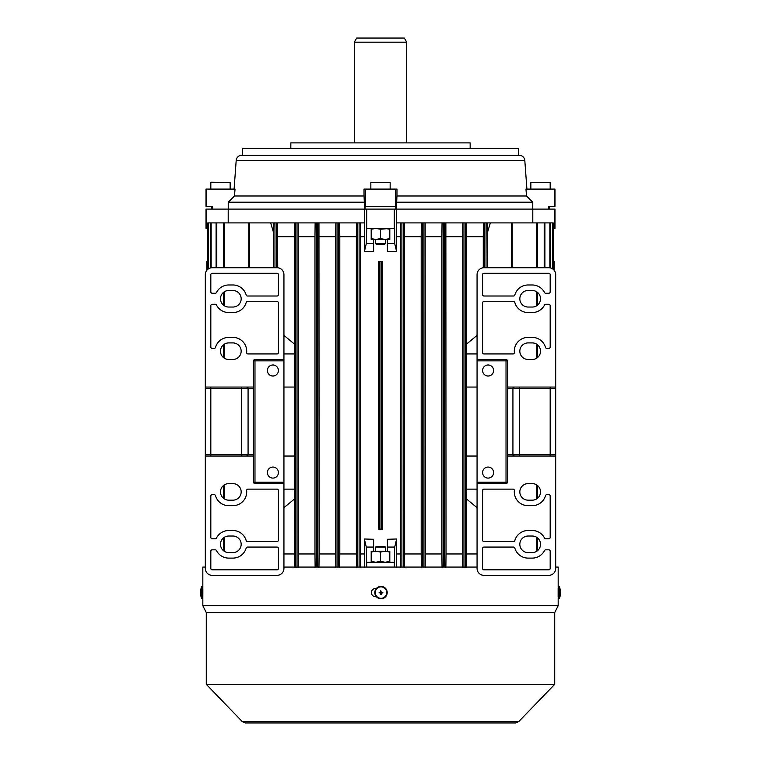 <?xml version="1.0" encoding="UTF-8"?>
<svg xmlns="http://www.w3.org/2000/svg" width="761" height="761" viewBox="0 0 761 761"><rect width="100%" height="100%" fill="white"/><g stroke="black" fill="none" stroke-linecap="round" stroke-linejoin="round"><path stroke-width="1.14" d="M558.916 598.774L558.916 586.408L558.193 586.408L558.193 598.774L559.563 598.308C560.99 592.515 560.144 594.75 560.4 592.8L560.381 592.99M560.324 592.591L560.381 592.039L560.324 592.591M560.391 592.039L560.353 590.65L560.381 592.039L559.497 592.039M560.381 593.142L560.343 594.531L560.391 593.142L559.497 593.142M385.332 243.587L384.638 244.281L376.362 244.281L375.668 243.587L385.332 243.587L385.332 239.449M375.668 243.587L375.668 239.449M390.155 189.099L390.155 182.526L370.845 182.526L370.845 189.099M370.845 182.526L390.155 182.526M371.358 592.591C371.596 595.102 372.976 596.481 375.487 596.729C372.995 596.481 371.615 595.102 371.368 592.591C371.615 590.079 372.995 588.7 375.506 588.453C372.976 588.7 371.596 590.079 371.358 592.591M558.136 588.453L558.136 596.729M554.721 684.329L518.66 721.685L242.34 721.685L206.279 684.329L554.721 684.329L554.721 612.595L558.174 605.699L558.174 598.555M206.279 684.329L206.279 612.595L554.712 612.595M206.279 612.595L202.826 605.699L558.174 605.699M375.487 596.729L376.4 596.729M376.4 588.453L375.487 588.453M202.826 605.699L202.826 567.069L205.308 567.069M283.939 567.069L477.061 567.069M555.692 567.069L558.174 567.069L558.174 586.626M211.52 206.345L211.52 209.104L364.329 209.104L228.233 209.104L228.233 202.207L364.329 202.207L364.043 195.996L234.512 195.996L228.233 202.207M206.659 206.345L206.003 206.345L206.003 189.099L206.659 189.099L206.659 206.345L212.224 206.345L212.224 209.104L206.003 209.104L206.003 228.414L206.545 228.414L206.545 209.104M406.707 42.188L354.293 42.188L356.681 38.05L404.319 38.05L406.707 42.188L406.707 142.887M354.293 42.188L354.293 142.887M290.835 148.405L290.835 142.887L470.165 142.887L470.165 148.405M242.55 155.301L242.55 148.405L518.45 148.405L518.45 155.301M524.805 160.419L236.195 160.419A5.517 5.517 0 0 1 241.694 155.301L519.306 155.301A5.517 5.517 0 0 1 524.805 160.419L526.907 189.099M236.195 160.419L234.093 189.099M364.043 195.996L364.015 189.099L395.672 189.099L395.672 206.345L365.071 206.345L365.071 209.104L532.767 209.104L396.671 209.104L396.671 202.207L532.767 202.207L526.488 195.996L396.957 195.996L396.671 202.207M365.328 189.099L365.328 206.345M526.488 195.996L525.975 189.099L554.997 189.099L554.997 206.345L548.776 206.345L548.776 209.104L549.48 209.104L549.48 206.345M554.341 189.099L554.341 206.345M365.071 209.104L364.329 209.104L364.329 202.207M206.659 189.099L235.025 189.099L234.512 195.996M395.672 189.099L396.985 189.099L396.957 195.996M554.455 209.104L554.997 209.104L554.997 228.414L554.455 228.414L554.455 209.104L532.767 209.104L532.767 202.207M395.929 209.104L395.672 206.345M210.826 182.526L230.136 182.526L211.52 182.202L210.826 182.526L210.826 189.099M387.197 592.591A6.183 6.183 -90 0 0 381.004 586.408L380.995 586.408A6.183 6.183 -90 0 0 374.812 592.591A6.183 6.183 -90 0 0 380.995 598.774A6.183 6.183 -90 0 0 387.187 592.591A6.183 6.183 -90 0 0 380.995 586.408C377.247 586.769 375.183 588.833 374.812 592.591C375.183 596.348 377.247 598.412 380.995 598.774L381.004 598.774A6.183 6.183 -90 0 0 387.197 592.591M380.776 590.65L381.185 592.039L382.926 592.8L381.185 593.142L381.185 594.531L380.433 592.8L379.035 592.8L380.795 592.058L380.776 590.65L380.405 592.705A0.609 0.609 -90 0 0 380.433 592.8L380.405 592.705M380.795 593.19L380.776 594.531M380.5 552.039L385.152 551.211L389.813 552.039L389.813 551.211L375.848 551.211L380.5 552.039L380.5 561.409L385.152 562.246L389.813 561.409M371.187 552.039L375.848 551.211L371.187 551.211L371.187 552.039M371.187 561.409L375.848 562.246L380.5 561.409M246.631 490.512A1.379 1.379 0 0 0 246.64 490.636A13.793 13.793 0 0 1 232.895 505.685L228.757 505.685A13.793 13.793 0 0 1 215.487 495.649A1.379 1.379 0 0 0 214.164 494.65L212.205 494.65A1.379 1.379 0 0 0 210.826 496.029L210.826 537.409A1.379 1.379 0 0 0 212.205 538.788L215.239 538.788A1.379 1.379 0 0 0 216.476 538.037A13.793 13.793 0 0 1 228.757 530.512L232.895 530.512A13.793 13.793 0 0 1 246.174 540.548A1.379 1.379 0 0 0 247.496 541.556L277.042 541.556A1.379 1.379 0 0 0 278.421 540.167L278.421 490.512A1.379 1.379 0 0 0 277.042 489.133L248.01 489.133A1.379 1.379 0 0 0 246.631 490.512M246.631 352.562A1.379 1.379 0 0 0 248.01 353.941L277.042 353.941A1.379 1.379 0 0 0 278.421 352.562L278.421 302.907A1.379 1.379 0 0 0 277.042 301.527L247.496 301.527A1.379 1.379 0 0 0 246.174 302.526A13.793 13.793 0 0 1 232.895 312.562L228.757 312.562A13.793 13.793 0 0 1 216.476 305.037A1.379 1.379 0 0 0 215.239 304.286L212.205 304.286A1.379 1.379 0 0 0 210.826 305.665L210.826 347.045A1.379 1.379 0 0 0 212.205 348.424L214.164 348.424A1.379 1.379 0 0 0 215.487 347.425A13.793 13.793 0 0 1 228.757 337.389L232.895 337.389A13.793 13.793 0 0 1 246.64 352.438A1.379 1.379 0 0 0 246.631 352.562M241.17 491.891A8.276 8.276 0 0 1 232.895 500.167L228.757 500.167A8.276 8.276 0 0 1 220.481 491.891A8.276 8.276 0 0 1 228.757 483.615L232.895 483.615A8.276 8.276 0 0 1 241.17 491.891M241.17 298.769A8.276 8.276 0 0 1 232.895 307.044L228.757 307.044A8.276 8.276 0 0 1 220.481 298.769A8.276 8.276 0 0 1 228.757 290.493L232.895 290.493A8.276 8.276 0 0 1 241.17 298.769M241.17 351.182A8.276 8.276 0 0 1 232.895 359.468L228.757 359.468A8.276 8.276 0 0 1 220.481 351.182A8.276 8.276 0 0 1 228.757 342.907L232.895 342.907A8.276 8.276 0 0 1 241.17 351.182M241.17 544.315A8.276 8.276 0 0 1 232.895 552.591L228.757 552.591A8.276 8.276 0 0 1 220.481 544.315A8.276 8.276 0 0 1 228.757 536.029L232.895 536.029A8.276 8.276 0 0 1 241.17 544.315M267.387 472.581A5.517 5.517 0 0 1 272.904 467.064A5.517 5.517 0 0 1 278.421 472.581A5.517 5.517 0 0 1 272.904 478.098A5.517 5.517 0 0 1 267.387 472.581M267.387 370.502A5.517 5.517 0 0 1 272.904 364.985A5.517 5.517 0 0 1 278.421 370.502A5.517 5.517 0 0 1 272.904 376.02A5.517 5.517 0 0 1 267.387 370.502M216.476 292.5A13.793 13.793 0 0 1 228.757 284.975L232.895 284.975A13.793 13.793 0 0 1 246.174 295.002A1.379 1.379 0 0 0 247.496 296.01L277.042 296.01A1.379 1.379 0 0 0 278.421 294.631L278.421 274.626A1.379 1.379 0 0 0 277.042 273.247L212.205 273.247A1.379 1.379 0 0 0 210.826 274.626L210.826 291.872A1.379 1.379 0 0 0 212.205 293.251L215.239 293.251A1.379 1.379 0 0 0 216.476 292.5M283.939 359.468L254.973 359.468L254.973 482.236L283.939 482.236L283.939 360.847L253.594 360.847L253.594 387.054L205.308 387.054L205.308 274.626A6.897 6.897 0 0 1 212.205 267.729L277.042 267.729A6.897 6.897 0 0 1 283.939 274.626L283.939 360.847M253.594 360.847A1.379 1.379 0 0 1 254.973 359.468M283.939 482.236L283.939 568.448A6.897 6.897 0 0 1 277.042 575.345L212.205 575.345A6.897 6.897 0 0 1 205.308 568.448L205.308 387.054M278.421 548.453A1.379 1.379 0 0 0 277.042 547.073L247.496 547.073A1.379 1.379 0 0 0 246.174 548.072A13.793 13.793 0 0 1 232.895 558.108L228.757 558.108A13.793 13.793 0 0 1 216.476 550.583A1.379 1.379 0 0 0 215.239 549.832L212.205 549.832A1.379 1.379 0 0 0 210.826 551.211L210.826 568.448A1.379 1.379 0 0 0 212.205 569.827L277.042 569.827A1.379 1.379 0 0 0 278.421 568.448L278.421 548.453M253.594 387.054L253.594 482.236A1.379 1.379 0 0 0 254.973 483.615L283.939 483.615M253.594 456.029L205.308 456.029M210.826 387.054L210.826 456.029M253.594 388.433L248.076 388.433L248.076 454.65A1.379 1.379 0 0 1 246.697 456.029L248.076 454.65L253.594 454.65M248.076 388.433L246.697 387.054A1.379 1.379 0 0 1 248.076 388.433L241.437 388.433L241.437 454.65L248.076 454.65M202.845 596.044L202.845 589.147M202.826 598.555L202.826 586.626M202.806 598.774L201.437 598.308L201.437 586.874C200.01 592.667 200.856 590.431 200.6 592.381L200.619 592.039M200.619 592.134L200.619 593.057M550.174 182.526L530.864 182.526L550.174 182.526L550.174 189.099M371.187 229.251L375.848 228.414L380.5 229.251L380.5 238.621L385.152 239.449L389.813 238.621L389.813 239.449L387.397 239.449L387.397 243.587L394.702 243.587L394.702 228.414L366.707 228.414L366.707 209.104M379.806 529.133L379.806 261.518L378.426 261.518L378.426 529.133L382.574 529.133L382.574 261.518L381.194 261.518L381.194 529.133M373.603 243.587L373.603 251.377L364.367 251.663L366.298 243.587L373.603 243.587L373.603 239.449L371.187 239.449L371.187 228.414L385.152 228.414L389.813 229.251L389.813 238.621M207.81 269.318L207.81 222.897L360.334 222.897L360.495 236.69L364.367 236.69L364.367 251.663M360.495 236.69L360.495 553.97L364.367 553.97L364.367 538.997L373.603 539.283L373.603 551.211L375.668 551.211L375.668 547.073L376.362 546.379L384.638 546.379L385.332 547.073L375.668 547.073M387.397 551.211L387.397 539.283L396.633 538.997L394.702 547.073L387.397 547.073M389.813 562.246L389.813 551.211M394.293 567.069L394.702 547.073M373.603 547.073L366.298 547.073L366.707 567.069M366.298 547.073L364.367 538.997M364.633 567.763L364.367 553.97M396.633 538.997L396.367 567.763M360.495 553.97L360.334 567.763M396.633 553.97L400.505 553.97L400.666 567.763M394.702 243.587L396.633 251.663L396.633 236.69L400.505 236.69L400.505 553.97M396.633 251.663L387.397 251.377L387.397 243.587M366.707 228.414L366.298 243.587M389.813 239.449L389.813 228.414L380.5 229.251M228.205 222.897L228.205 209.104M360.334 222.897L364.633 222.897L364.367 236.69M364.633 209.104L364.633 222.897M396.633 236.69L396.367 222.897L401.884 222.897L401.884 567.069M400.505 236.69L400.666 222.897M396.367 222.897L396.367 209.104M401.884 222.897L422.574 222.897L422.574 567.069M422.574 222.897L443.263 222.897L443.263 567.069M443.263 222.897L463.953 222.897L463.953 567.069M463.953 222.897L484.652 222.897L484.652 267.729M484.652 222.897L536.781 222.897L536.781 267.729M532.795 209.104L532.795 222.897M466.712 387.054L466.712 456.029M294.288 387.054L294.288 456.029M466.569 222.897L466.712 343.953L477.061 335.382M466.712 236.69L483.273 236.69L483.273 267.767M483.273 236.69L483.501 222.897M486.032 222.897L486.032 267.729M487.183 222.897L487.344 267.729M283.939 489.133L294.669 489.133L294.288 553.97L283.939 553.97M294.288 499.121L283.939 507.692M356.529 567.763L356.357 553.97L339.806 553.97L339.644 567.763M339.644 222.897L339.806 236.69L356.357 236.69L356.357 553.97M339.806 236.69L339.806 553.97M356.357 236.69L356.529 222.897M294.431 567.763L294.288 553.97M298.274 222.897L298.426 553.97L314.978 553.97L315.13 567.763M298.426 553.97L298.274 567.763M277.499 222.897L277.727 267.767M283.939 335.382L294.288 343.953L294.669 353.941L294.669 387.054L283.939 387.054M277.727 236.69L294.288 236.69L294.288 343.953M298.426 236.69L314.978 236.69L314.978 553.97M294.288 236.69L294.431 222.897M314.978 236.69L315.13 222.897M318.964 222.897L319.116 553.97L335.668 553.97L335.82 567.763M319.116 553.97L318.964 567.763M319.116 236.69L335.668 236.69L335.668 553.97M335.668 236.69L335.82 222.897M404.471 222.897L404.643 553.97L421.194 553.97L421.356 567.763M404.643 553.97L404.471 567.763M404.643 236.69L421.194 236.69L421.194 553.97M421.194 236.69L421.356 222.897M425.18 222.897L425.332 553.97L441.884 553.97L442.036 567.763M425.332 553.97L425.18 567.763M425.332 236.69L441.884 236.69L441.884 553.97M441.884 236.69L442.036 222.897M445.87 222.897L446.022 553.97L462.574 553.97L462.726 567.763M446.022 553.97L445.87 567.763M446.022 236.69L462.574 236.69L462.574 553.97M462.574 236.69L462.726 222.897M477.061 507.692L466.712 499.121L466.712 553.97L477.061 553.97M466.712 553.97L466.569 567.763M487.344 232.971L490.341 222.897M270.659 222.897L273.656 232.971L273.817 222.897M249.456 222.897L249.456 267.729M273.656 232.971L273.656 267.729M274.968 222.897L274.968 267.729M276.348 222.897L276.348 267.729M224.219 222.897L224.219 267.729M224.219 291.844L224.219 305.684M224.219 344.267L224.219 358.108M224.219 484.976L224.219 498.807M224.219 537.39L224.219 551.23M216.79 222.897L216.79 267.729M211.149 222.897L211.149 267.815M208.495 222.897L208.495 268.814M511.544 222.897L511.544 267.729M536.781 222.897L549.851 222.897L549.851 267.815M549.851 222.897L552.505 222.897L552.505 268.814M544.21 222.897L544.21 267.729M536.781 291.844L536.781 305.684M536.781 344.267L536.781 358.108M536.781 484.976L536.781 498.807M536.781 537.39L536.781 551.23M552.505 222.897L553.19 222.897L553.19 269.318M463.953 567.763L465.332 567.763L465.332 222.897M477.061 353.941L466.331 353.941L466.331 387.054L477.061 387.054M466.331 353.941L466.712 343.953M466.712 499.121L466.331 456.029L477.061 456.029M444.643 222.897L444.643 567.069M423.953 222.897L423.953 567.069M403.263 222.897L403.263 567.069M337.047 222.897L337.047 567.069M338.426 222.897L338.426 567.069M316.357 222.897L316.357 567.069M317.737 222.897L317.737 567.069M294.669 489.133L294.669 456.029L283.939 456.029M295.668 222.897L295.668 567.763L297.047 567.763M297.047 222.897L297.047 567.069M357.737 222.897L357.737 567.069M359.116 222.897L359.116 567.069M294.669 353.941L283.939 353.941M466.331 489.133L477.061 489.133M554.455 228.414L553.19 228.414L553.19 261.518L554.179 261.518L554.179 270.317L554.179 261.518M394.293 228.414L394.293 209.104M207.81 228.414L206.545 228.414M394.293 562.246L366.707 562.246M371.187 551.211L371.187 562.246M379.806 261.518L381.194 261.518M206.821 261.518L206.821 270.317L206.821 261.518L207.81 261.518M514.369 352.562A1.379 1.379 0 0 0 514.36 352.438A13.793 13.793 0 0 1 528.105 337.389L532.243 337.389A13.793 13.793 0 0 1 545.513 347.425A1.379 1.379 0 0 0 546.836 348.424L548.795 348.424A1.379 1.379 0 0 0 550.174 347.045L550.174 305.665A1.379 1.379 0 0 0 548.795 304.286L545.761 304.286A1.379 1.379 0 0 0 544.524 305.037A13.793 13.793 0 0 1 532.243 312.562L528.105 312.562A13.793 13.793 0 0 1 514.826 302.526A1.379 1.379 0 0 0 513.504 301.527L483.958 301.527A1.379 1.379 0 0 0 482.579 302.907L482.579 352.562A1.379 1.379 0 0 0 483.958 353.941L512.99 353.941A1.379 1.379 0 0 0 514.369 352.562M514.369 490.512A1.379 1.379 0 0 0 512.99 489.133L483.958 489.133A1.379 1.379 0 0 0 482.579 490.512L482.579 540.167A1.379 1.379 0 0 0 483.958 541.556L513.504 541.556A1.379 1.379 0 0 0 514.826 540.548A13.793 13.793 0 0 1 528.105 530.512L532.243 530.512A13.793 13.793 0 0 1 544.524 538.037A1.379 1.379 0 0 0 545.761 538.788L548.795 538.788A1.379 1.379 0 0 0 550.174 537.409L550.174 496.029A1.379 1.379 0 0 0 548.795 494.65L546.836 494.65A1.379 1.379 0 0 0 545.513 495.649A13.793 13.793 0 0 1 532.243 505.685L528.105 505.685A13.793 13.793 0 0 1 514.36 490.636A1.379 1.379 0 0 0 514.369 490.512M519.83 351.182A8.276 8.276 0 0 1 528.105 342.907L532.243 342.907A8.276 8.276 0 0 1 540.519 351.182A8.276 8.276 0 0 1 532.243 359.468L528.105 359.468A8.276 8.276 0 0 1 519.83 351.182M519.83 544.315A8.276 8.276 0 0 1 528.105 536.029L532.243 536.029A8.276 8.276 0 0 1 540.519 544.315A8.276 8.276 0 0 1 532.243 552.591L528.105 552.591A8.276 8.276 0 0 1 519.83 544.315M519.83 491.891A8.276 8.276 0 0 1 528.105 483.615L532.243 483.615A8.276 8.276 0 0 1 540.519 491.891A8.276 8.276 0 0 1 532.243 500.167L528.105 500.167A8.276 8.276 0 0 1 519.83 491.891M519.83 298.769A8.276 8.276 0 0 1 528.105 290.493L532.243 290.493A8.276 8.276 0 0 1 540.519 298.769A8.276 8.276 0 0 1 532.243 307.044L528.105 307.044A8.276 8.276 0 0 1 519.83 298.769M493.613 370.502A5.517 5.517 0 0 1 488.096 376.02A5.517 5.517 0 0 1 482.579 370.502A5.517 5.517 0 0 1 488.096 364.985A5.517 5.517 0 0 1 493.613 370.502M493.613 472.581A5.517 5.517 0 0 1 488.096 478.098A5.517 5.517 0 0 1 482.579 472.581A5.517 5.517 0 0 1 488.096 467.064A5.517 5.517 0 0 1 493.613 472.581M544.524 550.583A13.793 13.793 0 0 1 532.243 558.108L528.105 558.108A13.793 13.793 0 0 1 514.826 548.072A1.379 1.379 0 0 0 513.504 547.073L483.958 547.073A1.379 1.379 0 0 0 482.579 548.453L482.579 568.448A1.379 1.379 0 0 0 483.958 569.827L548.795 569.827A1.379 1.379 0 0 0 550.174 568.448L550.174 551.211A1.379 1.379 0 0 0 548.795 549.832L545.761 549.832A1.379 1.379 0 0 0 544.524 550.583M477.061 483.615L506.027 483.615L506.027 360.847L477.061 360.847L477.061 482.236L507.406 482.236L507.406 456.029L555.692 456.029L555.692 568.448A6.897 6.897 0 0 1 548.795 575.345L483.958 575.345A6.897 6.897 0 0 1 477.061 568.448L477.061 482.236M507.406 482.236A1.379 1.379 0 0 1 506.027 483.615M477.061 360.847L477.061 274.626A6.897 6.897 0 0 1 483.958 267.729L548.795 267.729A6.897 6.897 0 0 1 555.692 274.626L555.692 456.029M482.579 294.631A1.379 1.379 0 0 0 483.958 296.01L513.504 296.01A1.379 1.379 0 0 0 514.826 295.002A13.793 13.793 0 0 1 528.105 284.975L532.243 284.975A13.793 13.793 0 0 1 544.524 292.5A1.379 1.379 0 0 0 545.761 293.251L548.795 293.251A1.379 1.379 0 0 0 550.174 291.872L550.174 274.626A1.379 1.379 0 0 0 548.795 273.247L483.958 273.247A1.379 1.379 0 0 0 482.579 274.626L482.579 294.631M507.406 456.029L507.406 360.847A1.379 1.379 0 0 0 506.027 359.468L477.061 359.468M507.406 387.054L555.692 387.054M550.174 456.029L550.174 387.054M507.406 454.65L512.924 454.65L512.924 388.433A1.379 1.379 0 0 1 514.303 387.054L512.924 388.433L507.406 388.433M512.924 454.65L514.303 456.029A1.379 1.379 0 0 1 512.924 454.65L519.563 454.65L519.563 388.433L512.924 388.433M371.187 238.621L375.848 239.449L380.5 238.621M389.813 229.251L389.813 228.414M373.603 239.449L387.397 239.449M385.332 547.073L385.332 551.211M558.916 586.408L559.563 586.874L559.563 598.308M386.712 592.591A5.727 5.727 -90 0 0 380.995 586.864A5.727 5.727 -90 0 0 375.268 592.591A5.727 5.727 -90 0 0 380.995 598.317A5.727 5.727 -90 0 0 386.712 592.591M205.308 454.65L241.437 454.65A1.379 0.837 -90 0 0 242.264 456.029M242.264 387.054A1.379 0.837 90 0 0 241.437 388.433L205.308 388.433M254.973 483.615L254.973 482.236L253.594 482.236M202.084 598.774L202.084 586.408L201.437 586.874M555.692 388.433L519.563 388.433A1.379 0.837 90 0 0 518.736 387.054M518.736 456.029A1.379 0.837 -90 0 0 519.563 454.65L555.692 454.65M506.027 359.468L506.027 360.847L507.406 360.847M559.563 586.874C560.99 592.667 560.144 590.431 560.4 592.381L560.381 592.191M518.66 721.685L515.682 722.95L245.318 722.95L242.34 721.685M230.136 189.099L230.136 182.526M202.806 586.408L202.084 586.408M201.437 598.308C200.01 592.515 200.856 594.75 200.6 592.8M530.864 189.099L530.864 182.526M248.761 222.897L248.761 267.729M223.525 222.897L223.525 267.729M223.525 292.357L223.525 305.18M223.525 344.771L223.525 357.603M223.525 485.48L223.525 498.303M223.525 537.894L223.525 550.726M216.095 222.897L216.095 267.729M210.464 222.897L210.464 267.958M512.239 222.897L512.239 267.729M550.536 222.897L550.536 267.958M544.905 222.897L544.905 267.729M537.475 222.897L537.475 267.729M537.475 292.357L537.475 305.18M537.475 344.771L537.475 357.603M537.475 485.48L537.475 498.303M537.475 537.894L537.475 550.726"/></g></svg>
